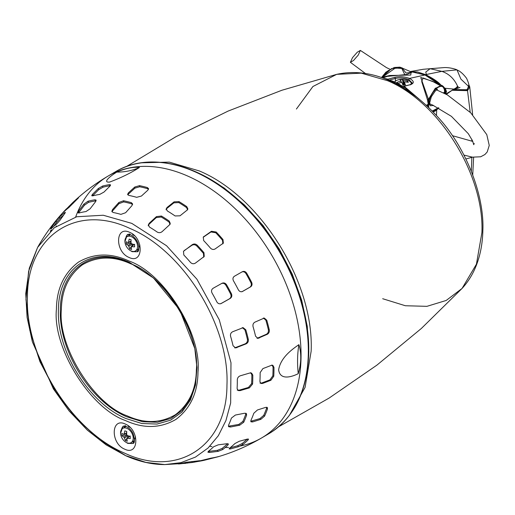 <?xml version="1.0" encoding="UTF-8"?>
<svg xmlns="http://www.w3.org/2000/svg" width="515" height="515" viewBox="0 0 515 515"><rect width="100%" height="100%" fill="white"/><g stroke="black" fill="none" stroke-linecap="round" stroke-linejoin="round"><path stroke-width="0.77" d="M308.633 356.039L308.8 351.623L307.281 326.343L301.674 300.142L292.185 273.98L279.149 248.803L263.056 225.525L244.483 205.002L224.109 187.975L202.672 175.068M352.524 57.635L357.262 52.227L360.358 50.419L358.228 55.105L353.49 60.513L350.393 62.315L352.524 57.635M394.632 81.904A8.626 4.371 -178.7 0 1 399.563 79.503A8.626 4.371 -178.7 0 1 400.329 79.387A8.626 4.371 -178.7 0 1 405.942 79.645A8.626 4.371 -178.7 0 1 408.215 80.385A8.626 4.371 -178.7 0 1 411.279 83.829A8.626 4.371 -178.7 0 1 411.26 84.106M398.082 83.52A16.068 13.287 151.2 0 1 401.809 82.368A16.068 3.901 -97.2 0 1 402.923 85.194A15.868 7.339 -14.7 0 1 404.172 85.014A15.868 7.339 -14.7 0 1 405.408 84.878A16.068 3.901 82.8 0 0 404.301 82.052L404.236 85.001M404.301 82.052A16.068 13.287 151.2 0 1 408.292 82.329A15.868 7.358 -68.4 0 0 407.59 81.048A16.068 13.287 -28.8 0 0 403.599 80.778A16.068 3.901 82.8 0 0 402.46 79.503A15.868 15.386 89 0 0 401.204 79.606A15.868 15.386 89 0 0 399.968 79.819A16.068 3.901 -97.2 0 1 401.114 81.093A16.068 13.287 -28.8 0 0 397.091 82.374A15.868 0.689 57.6 0 0 397.574 83.269M401.114 81.093L401.082 82.529M397.091 82.374L397.754 83.353M403.599 80.778L403.502 85.104M406.934 82.117L407.59 81.048M402.46 79.503L403.483 85.104M403.026 84.28L402.627 84.331M427.379 106.315L427.894 105.041L426.761 105.742M427.765 106.682L428.062 104.938L427.617 104.558M468.862 86.649L460.906 79.11L456.992 69.86L441.844 71.36C448.951 73.787 454.191 78.731 457.577 86.192L455.086 89.198L445.121 88.271M410.307 71.546L423.272 69.287L430.128 68.701L441.844 71.36L425.609 74.63C433.566 78.686 438.767 82.284 441.213 85.426M444.361 87.717L445.533 88.85L446.499 91.625L445.829 93.37L445.14 93.839L444.883 93.402L445.572 92.932L445.23 92.777M416.236 96.826L395.269 82.22L385.065 78.866M456.992 69.86C457.063 70.304 460.577 70.368 466.584 78.325C468.605 82.844 469.365 85.632 468.862 86.694L466.854 89.713L453.908 89.604M452.106 90.292L467.523 90.646L470.195 112.276L467.523 90.646L469.744 86.861L468.779 84.615M472.513 157.178L465.914 158.974M471.875 141.194L471.837 139.359L471.875 141.194M436.694 110.03L436.443 115.482L436.694 110.03M471.856 157.629L471.309 171.186L471.856 157.629M430.128 68.701L425.763 72.068L426.336 74.469M410.056 71.591L417.659 71.984L425.609 74.63L425.326 75.081L424.727 74.823L439.347 84.363M395.179 82.246L393.692 82.664M445.829 93.37L445.977 91.728L446.499 91.625M445.057 89.108L445.533 88.85M444.4 88.464L444.799 88.001M445.063 90.814L445.089 92.919C445.378 78.743 430.695 88.323 428.216 103.966L427.849 104.461L428.21 107.101M432.896 111.729L438.748 107.886M444.735 93.537L445.044 93.897M428.963 104.339L430.778 105.736C430.321 106.225 429.986 105.279 429.774 102.897L428.551 104.642L428.589 103.998C430.392 89.842 444.548 79.329 444.587 92.114L443.383 92.855M427.862 104.448L428.145 104.893L428.551 104.642L428.77 107.635M438.49 107.757L432.227 111.04M430.778 105.742L433.559 105.453M411.414 84.344L412.212 82.999L408.807 79.535C403.831 77.862 399.363 77.501 395.404 78.454L395.365 81.183M419.216 99.189L404.185 86.333L403.432 86.732M403.354 86.9L403.728 86.237L410.919 84.499L404.185 86.333L403.47 87.035M440.016 85.496L432.355 81.261L420.736 77.495L428.474 99.363L427.353 99.427L428.216 103.979L428.474 99.363L435.291 88.265L442.353 85.696L444.934 90.337M445.095 91.252L445.179 92.159C445.436 89.365 444.49 87.209 442.353 85.696L432.349 81.261M444.252 88.554L445.469 89.616L446.099 91.503L445.9 92.288L445.23 92.745L444.806 90.112M388.799 80.231L388.02 79.156L387.789 79.677M384.66 76.632L406.419 74.533L411.981 72.216L406.032 73.059L401.99 67.774L391.535 68.592L381.988 77.25M381.84 77.289L388.413 70.394M444.587 92.114L444.484 93.324L445.089 92.919L444.754 93.138M444.767 93.125L445.095 92.867M445.23 92.745L444.896 93.003L445.23 92.745M445.14 92.835L445.9 92.288M445.263 89.243L444.715 88.58M429.162 100.734L429.806 102.343L428.589 103.998L426.369 105.382M404.655 74.385L401.816 68.469L395.359 68.032L382.362 77.166M410.004 84.936L410.919 84.499C414.472 82.979 414.009 80.952 409.515 78.415L425.049 74.978L410.5 71.553L424.972 74.791L433.669 79.69L439.475 84.421M435.272 82.555L423.143 77.965L421.701 81.55L427.353 99.427M382.787 78.003L389.726 75.486L410.738 75.055L411.208 71.868M408.807 79.535L409.515 78.415C404.172 76.581 399.26 76.22 394.78 77.334L395.404 78.454L389.565 80.025M394.78 77.334L388.02 79.156L383.45 78.248M428.197 104.172L426.375 105.382M139.526 185.651A148.59 98.906 59.7 0 1 147.354 187.563L148.59 188.702L147.831 190.202L141.413 196.054L136.655 197.316A145.011 96.524 -120.3 0 0 128.827 195.404L127.604 194.393L128.364 192.868L134.782 187.016L139.526 185.651L139.668 186.765L134.924 188.13L134.782 187.016M123.536 200.76A142.7 94.985 59.7 0 1 131.364 202.672L132.613 203.934L131.885 205.691L125.615 212.721L120.903 214.375A136.971 91.174 -120.3 0 0 113.075 212.463L111.845 211.33L112.566 209.528L118.836 202.504L123.536 200.76L123.677 201.899L118.984 203.657L118.836 202.504M102.556 186.057A148.59 98.906 59.7 0 1 109.508 184.647L110.583 184.898L109.888 186.179L104.011 192.05L99.71 194.425A145.011 96.524 -120.3 0 0 92.758 195.842L91.728 195.706L92.417 194.406L98.294 188.535L102.556 186.057L103.006 187.183L98.745 189.662L98.294 188.535M88.046 201.217A142.7 94.985 59.7 0 1 95.005 199.801L96.118 200.155L95.539 201.719L90.131 208.775L85.992 211.556A136.971 91.174 -120.3 0 0 79.033 212.965L77.965 212.734L78.538 211.137L83.945 204.082L88.046 201.217L88.509 202.363L84.409 205.24L83.945 204.082M72.551 202.788A148.59 98.906 59.7 0 1 73.285 202.086A148.59 98.906 59.7 0 1 77.791 198.217C78.789 197.457 78.776 197.593 77.759 198.616L68.74 207.635A145.011 96.524 -120.3 0 0 63.493 212.206C62.585 213.075 62.618 212.972 63.59 211.89L72.551 202.788L73.04 203.483M63.493 212.206C62.585 213.075 62.618 212.972 63.59 211.89L63.686 212.026M77.945 198.43L77.791 198.217C78.789 197.457 78.776 197.593 77.759 198.616M64.884 213.294L64.51 212.766C65.521 212.045 65.592 212.289 64.723 213.519L60.03 220.22L56.689 223.935A136.971 91.174 -120.3 0 0 51.442 228.512C50.522 229.355 50.47 229.136 51.294 227.842L55.98 221.141L59.27 217.343A142.7 94.985 59.7 0 1 64.51 212.766L65.315 212.373M51.442 228.512L50.715 229.014M51.384 229.96L50.18 231.241M56.154 226.336L56.296 225.892M139.43 167.491C130.739 173.046 120.806 177.907 109.624 182.072C102.195 182.786 110.171 176.13 116.789 172.094C125.757 168.283 133.301 166.744 139.43 167.491A110.648 73.651 -120.3 0 1 116.789 172.094M298.249 373.684C291.136 377.199 280.031 380.36 278.641 369.828C280.553 357.738 291.78 349.543 298.906 344.664C301.578 353.599 301.359 363.275 298.249 373.684A110.648 73.651 -120.3 0 1 298.906 344.664M161.446 216.03A142.7 94.985 59.7 0 1 169.203 221.038L170.278 223.446L169.384 224.952L162.199 231.57C160.654 232.838 158.993 233.005 157.223 232.065A136.971 91.174 -120.3 0 0 149.466 227.057L148.365 224.765L149.266 223.22L156.457 216.603L161.446 216.03L161.253 217.021L156.264 217.6L156.457 216.603M179.001 201.616A148.59 98.906 59.7 0 1 186.758 206.624L187.866 208.884L187.009 210.204L180.018 215.804L175.106 215.959A145.011 96.524 -120.3 0 0 167.349 210.95L166.223 208.807L167.085 207.455L174.076 201.854L179.001 201.616L178.814 202.582L173.89 202.826L174.076 201.854M197.206 245.179A142.7 94.985 59.7 0 1 203.959 252.685L204.236 256.438L195.475 263.056C193.762 264.137 192.127 263.944 190.563 262.489A136.971 91.174 -120.3 0 0 183.81 254.989L183.482 251.314L192.256 244.67C193.949 243.647 195.603 243.814 197.206 245.179L196.704 245.906C195.101 244.541 193.453 244.374 191.754 245.398L192.256 244.67M216.223 232.027A148.59 98.906 59.7 0 1 222.976 239.526L223.368 243.119L215.173 248.912C213.532 249.833 211.955 249.563 210.435 248.095A145.011 96.524 -120.3 0 0 203.683 240.595L203.238 237.087L211.446 231.267L216.223 232.027L215.734 232.735L210.95 231.975L211.446 231.267M221.09 303.554L221.424 303.387C219.596 304.23 218.09 303.766 216.905 301.977A136.971 91.174 -120.3 0 0 211.974 292.887C211.118 290.917 211.53 289.366 213.204 288.233L221.926 283.321C223.722 282.503 225.248 282.967 226.51 284.698A142.7 94.985 59.7 0 1 231.441 293.788C232.214 295.797 231.782 297.355 230.147 298.475L221.263 303.47M242.34 291.542L242.642 291.393C240.943 292.153 239.52 291.645 238.381 289.861A145.011 96.524 -120.3 0 0 233.45 280.772C232.568 278.84 232.889 277.328 234.422 276.246L242.372 271.708C244.039 270.974 245.481 271.476 246.698 273.214A148.59 98.906 59.7 0 1 251.629 282.304C252.427 284.267 252.08 285.786 250.593 286.861L242.494 291.471M245.816 329.825A142.7 94.985 59.7 0 1 248.333 339.404C248.591 341.458 247.837 342.945 246.086 343.872L235.619 347.928L233.07 345.771A136.971 91.174 -120.3 0 0 230.553 336.186C230.199 334.113 230.92 332.626 232.728 331.718L243.157 327.656L245.816 329.825L244.902 329.793L242.243 327.624M266.757 320.208A148.59 98.906 59.7 0 1 269.268 329.793C269.557 331.821 268.914 333.314 267.33 334.267L257.931 338.361L255.569 336.211A145.011 96.524 -120.3 0 0 253.052 326.626C252.659 324.585 253.277 323.092 254.912 322.145L264.285 318.051L266.757 320.208L265.862 320.182L263.39 318.019M252.801 375.1A142.7 94.985 59.7 0 1 252.595 384.023L249.395 387.885L240.099 390.621L238.213 390.557L237.106 388.58A136.971 91.174 -120.3 0 0 237.306 379.658C237.512 377.727 238.554 376.426 240.434 375.757L249.73 373.027L251.578 373.072L252.801 375.1L251.835 374.675L250.612 372.641M273.967 367.35A148.59 98.906 59.7 0 1 273.768 376.265L270.89 380.276L262.579 383.45L260.899 383.475L259.921 381.551A145.011 96.524 -120.3 0 0 260.127 372.635L262.92 368.585L271.225 365.418L272.879 365.373L273.967 367.35L273.034 366.931L271.939 364.961M246.614 415.077A142.7 94.985 59.7 0 1 243.717 422.255L239.681 425.216L230.566 427.006L228.686 426.716L228.531 425.242A136.971 91.174 -120.3 0 0 231.428 418.064L235.394 415.045L244.509 413.255L246.357 413.519L246.614 415.077L245.719 414.305L245.784 413.236M267.472 408.942A148.59 98.906 59.7 0 1 264.575 416.12L260.841 419.339L252.646 421.927L250.992 421.824L250.921 420.427A145.011 96.524 -120.3 0 0 253.818 413.249L257.474 409.959L265.669 407.378L267.304 407.462L267.472 408.942L266.603 408.189L266.719 407.223M228.01 444.934A142.7 94.985 59.7 0 1 222.77 449.505L218.115 451.359L209.476 452.46L207.905 452.209L208.375 451.34A136.971 91.174 -120.3 0 0 213.622 446.769L218.218 444.838L226.851 443.737L228.403 443.956L228.01 444.934L227.501 443.679M248.056 439.971A148.59 98.906 59.7 0 1 242.81 444.548L238.4 446.743L230.508 448.9L229.117 448.913L229.651 448.134A145.011 96.524 -120.3 0 0 234.892 443.563L239.243 441.278L247.142 439.128L248.507 439.083L248.056 439.971L247.406 439.05M191.883 461.485L192.275 462.476L179.375 463.899C177.9 463.989 177.797 463.931 179.072 463.725A136.971 91.174 -120.3 0 0 186.031 462.309L198.893 460.79C200.341 460.629 200.451 460.713 199.234 461.06A142.7 94.985 59.7 0 1 192.275 462.476L202.266 460.7A145.011 96.524 -120.3 0 0 205.633 459.927L217.864 456.824C219.223 456.432 219.281 456.387 218.045 456.702C219.281 456.387 219.223 456.432 217.864 456.824L217.761 456.856C233.16 452.344 247.786 446.035 261.652 437.924A151.783 101.03 59.7 0 1 240.293 446.009M198.893 460.79C200.341 460.629 200.451 460.713 199.234 461.06L199.118 460.764M179.297 463.693L179.375 463.899C177.9 463.989 177.797 463.931 179.072 463.725M217.839 456.754A148.59 98.906 59.7 0 1 211.092 458.118L199.801 460.893M198.822 461.118C197.438 461.446 197.387 461.517 198.674 461.343A145.011 96.524 -120.3 0 0 202.266 460.7M229.793 447.889L237.698 445.745L242.108 443.55A147.367 98.088 -120.3 0 0 247.219 439.102M208.26 451.436L217.388 450.329L222.049 448.481A141.438 94.148 -120.3 0 0 227.289 443.904M250.734 421.289L259.966 418.586L263.706 415.367A147.367 98.088 -120.3 0 0 266.603 408.189M228.383 426.214L238.78 424.437L242.823 421.482A141.438 94.148 -120.3 0 0 245.719 414.305M259.953 383.051L261.633 383.031L269.95 379.858L272.828 375.847A147.367 98.088 -120.3 0 0 273.034 366.931M237.228 390.119L239.115 390.183L248.43 387.46L251.635 383.591A141.438 94.148 -120.3 0 0 251.835 374.675M257.03 338.336L266.442 334.235C268.019 333.289 268.669 331.795 268.379 329.761A147.367 98.088 -120.3 0 0 265.862 320.182M234.686 347.895L245.166 343.84C246.923 342.926 247.67 341.432 247.419 339.372A141.438 94.148 -120.3 0 0 244.902 329.793M241.902 291.76L249.859 287.222C251.346 286.153 251.693 284.634 250.895 282.664A147.367 98.088 -120.3 0 0 245.964 273.574C244.754 271.836 243.312 271.341 241.638 272.068M220.658 303.766L229.394 298.842C231.023 297.728 231.46 296.17 230.688 294.162A141.438 94.148 -120.3 0 0 225.757 285.072C224.501 283.334 222.969 282.877 221.173 283.694M222.873 243.827L222.486 240.235A147.367 98.088 -120.3 0 0 215.734 232.735M203.921 236.411L203.425 237.125L210.95 231.975M203.728 257.165L203.457 253.406A141.438 94.148 -120.3 0 0 196.704 245.906M184.222 250.554L191.754 245.398M187.679 209.856L186.578 207.597A147.367 98.088 -120.3 0 0 178.814 202.582M167.085 207.455L166.899 208.433L173.89 202.826M166.899 208.433L166.03 209.785M170.092 224.443L169.01 222.029A141.438 94.148 -120.3 0 0 161.253 217.021M149.266 223.22L149.073 224.237L156.264 217.6M149.073 224.237L148.166 225.782M148.507 189.295L147.496 188.677A147.367 98.088 -120.3 0 0 139.668 186.765M128.364 192.868L128.505 193.994L134.924 188.13M128.505 193.994L127.842 194.908M132.567 204.539L131.505 203.811A141.438 94.148 -120.3 0 0 123.677 201.899M112.566 209.528L112.708 210.699L118.984 203.657M112.708 210.699L112.045 211.865M110.3 185.735L109.959 185.767A147.367 98.088 -120.3 0 0 103.006 187.183M92.417 194.406L92.874 195.546L98.745 189.662M92.874 195.546L92.571 195.887M96.035 200.94L95.462 200.953A141.438 94.148 -120.3 0 0 88.509 202.363M78.538 211.137L79.007 212.315L84.409 205.24M79.007 212.315L78.57 213.036M63.474 215.219A141.438 94.148 -120.3 0 0 59.991 218.366L56.708 222.171L55.98 221.141M53.644 226.465L56.708 222.171M125.95 418.528L141.863 423.504L157.03 424.057L170.639 420.169L181.962 412.045L190.402 400.116L195.513 385.014L197.02 367.543L194.844 348.629L179.767 309.985L153.438 277.92L129.49 262.386C92.488 244.87 58.42 267.549 58.427 309.689C56.528 350.985 88.895 403.168 125.95 418.528M129.999 234.55L128.583 235.773M125.647 426.272L124.231 427.495M194.779 348.32L196.859 366.892L195.327 384.029L190.267 398.842L181.937 410.526L170.787 418.483L157.41 422.281L142.501 421.714L126.864 416.828C90.37 401.694 58.491 350.303 60.364 309.637C60.358 268.135 93.91 245.797 130.353 263.049L153.715 278.158M132.6 441.786L134.357 441.143M136.945 250.058L138.709 249.421M126.117 426.439A8.279 5.511 -120.3 0 0 125.615 426.684A8.279 5.511 -120.3 0 0 124.36 427.881M132.329 441.484A8.279 5.511 -120.3 0 0 133.984 440.969A8.279 5.511 -120.3 0 0 134.441 440.653M120.555 432.722A8.279 5.511 59.7 0 1 122.705 428.39A8.279 5.511 59.7 0 1 126.497 428.184A8.279 5.511 59.7 0 1 133.218 438.342A8.279 5.511 59.7 0 1 131.067 442.675A8.279 5.511 59.7 0 1 127.276 442.887A8.279 5.511 59.7 0 1 120.555 432.722M125.357 440.531A15.868 11.568 -32 0 0 126.291 440.904A15.868 11.568 -32 0 0 127.276 441.194A16.113 7.854 110.5 0 1 126.902 438.825L127.463 438.336A16.113 7.422 169 0 0 130.289 438.568A15.868 2.82 -87.7 0 1 130.166 436.34A16.113 7.204 4.8 0 1 127.314 435.51L126.684 434.609A16.113 9.135 100.6 0 1 126.761 431.499A15.868 1.004 -163.6 0 1 125.776 431.164A15.868 1.004 -163.6 0 1 124.842 430.843A16.113 9.727 -62.3 0 0 124.25 433.772L123.69 434.261A16.113 5.556 -3.5 0 1 121.836 433.463A15.868 13.384 140.8 0 0 121.952 435.696A16.113 9.077 177.5 0 0 123.838 437.087L124.476 437.988A16.113 11.002 -72.7 0 0 125.357 440.531L128.048 436.862L127.926 435.883L124.476 437.988M126.684 432.8L123.69 434.261L126.677 433.064M130.469 234.718A8.279 5.511 -120.3 0 0 129.967 234.956A8.279 5.511 -120.3 0 0 128.711 236.153M136.675 249.756A8.279 5.511 -120.3 0 0 138.335 249.247A8.279 5.511 -120.3 0 0 138.793 248.932M124.907 241.001A8.279 5.511 59.7 0 1 127.057 236.662A8.279 5.511 59.7 0 1 133.668 238.168A8.279 5.511 59.7 0 1 137.556 245.99A8.279 5.511 59.7 0 1 137.569 246.621A8.279 5.511 59.7 0 1 135.419 250.953A8.279 5.511 59.7 0 1 128.808 249.453A8.279 5.511 59.7 0 1 124.92 241.632A8.279 5.511 59.7 0 1 124.907 241.001M134.634 246.846A15.868 2.82 -87.7 0 1 134.57 245.752A15.868 2.82 -87.7 0 1 134.518 244.612A16.113 7.204 4.8 0 1 131.666 243.788L131.035 242.887A16.113 9.135 100.6 0 1 131.113 239.778A15.868 1.004 -163.6 0 1 129.194 239.115A16.113 9.727 -62.3 0 0 128.602 242.05L128.042 242.539A16.113 5.556 -3.5 0 1 126.188 241.741A15.868 13.384 140.8 0 0 126.194 242.868A15.868 13.384 140.8 0 0 126.304 243.975A16.113 9.077 177.5 0 0 128.19 245.365L128.827 246.267A16.113 11.002 -72.7 0 0 129.709 248.809A15.868 11.568 -32 0 0 131.628 249.472A16.113 7.854 110.5 0 1 131.254 247.103L131.814 246.614A16.113 7.422 169 0 0 134.634 246.846M134.66 244.303L134.331 244.567M130.308 436.025L129.98 436.295M131.035 241.078L128.042 242.539L131.029 241.342M126.69 434.718L121.952 435.696M131.042 242.996L126.304 243.975M129.709 248.809L132.4 245.14L132.278 244.161L128.827 246.267M126.4 433.276L126.471 434.621M128.048 436.862L128.705 437.087M132.4 245.14L133.057 245.365M130.752 241.554L130.823 242.893M289.243 415.624L305.086 387.389L311.137 351.269C314.279 282.825 260.693 196.434 199.26 170.922L169.313 162.122L141.226 162.817M296.408 109.026L312.92 86.507L336.701 74.347L361.266 73.156L387.634 80.726C439.366 102.176 484.557 175.049 481.898 232.677L476.427 264.182L462.058 288.452L446.19 300.464L426.941 306.335L405.369 305.743L382.684 298.719M468.837 85.432L467.111 90.157L466.854 89.713M467.111 90.157L453.103 89.893M453.052 89.913L467.202 90.177L468.817 85.046M467.523 90.646L467.202 90.177M403.863 86.816L416.886 97.329M428.261 104.21L428.589 103.998M125.222 455.299L99.665 439.887L75.969 418.167L55.614 391.497L39.9 361.556L29.799 330.237L25.956 299.511L28.615 271.308L37.601 247.412L54.281 227.746L76.748 216.744L103.264 215.244L131.782 223.368L166.564 245.752L196.93 279.22L219.281 319.834L230.984 362.779L230.656 402.994L225.93 420.562L218.328 435.716L208.073 448.018L195.468 457.088L180.887 462.663L164.768 464.582L145.932 462.419L126.503 455.878M124.649 453.161C71.308 431.042 24.707 355.917 27.443 296.466C27.462 235.767 76.471 203.155 129.748 228.364C183.102 250.502 229.664 325.551 226.954 385.059C226.967 445.726 177.92 478.377 124.649 453.161M75.654 217.034A151.783 101.03 59.7 0 1 108.272 175.963A151.783 101.03 59.7 0 1 187.93 176.156A151.783 101.03 59.7 0 1 294.117 307.204A151.783 101.03 59.7 0 1 261.652 437.924L268.914 433.675A151.783 101.03 59.7 0 1 265.219 435.684M228.589 447.432A151.783 101.03 59.7 0 1 225.184 447.516M211.968 446.589A151.783 101.03 59.7 0 1 209.869 446.267M308.298 354.23A151.783 101.03 59.7 0 1 268.914 433.675C294.052 418.019 307.32 391.355 308.704 353.683C310.358 303.547 283.52 242.546 243.067 204.333C202.331 164.491 149.865 150.811 115.527 171.707A151.783 101.03 59.7 0 1 195.191 171.901A151.783 101.03 59.7 0 1 308.298 354.23M111.967 173.948A151.783 101.03 59.7 0 1 115.527 171.707L108.272 175.963C95.629 183.366 83.964 192.076 73.285 202.086M186.887 462.116L187.299 463.152M237.698 445.745L238.4 446.743M230.508 448.9L229.857 447.973M242.108 443.55L242.81 444.548M217.388 450.329L218.115 451.359M209.476 452.46L208.742 451.41M222.049 448.481L222.77 449.505M259.966 418.586L260.841 419.339M252.646 421.927L251.764 421.161M263.706 415.367L264.575 416.12M238.78 424.437L239.681 425.216M230.566 427.006L229.651 426.22M242.823 421.482L243.717 422.255M269.95 379.858L270.89 380.276M262.579 383.45L261.633 383.031M272.828 375.847L273.768 376.265M248.43 387.46L249.395 387.885M240.099 390.621L239.115 390.183M251.635 383.591L252.595 384.023M266.442 334.235L267.33 334.267M259.109 338.117L258.208 338.085M268.379 329.761L269.268 329.793M245.166 343.84L246.086 343.872M236.926 347.689L235.992 347.657M247.419 339.372L248.333 339.404M249.859 287.222L250.593 286.861M250.895 282.664L251.629 282.304M245.964 273.574L246.698 273.214M229.394 298.842L230.147 298.475M230.688 294.162L231.441 293.788M225.757 285.072L226.51 284.698M222.486 240.235L222.976 239.526M203.457 253.406L203.959 252.685M186.578 207.597L186.758 206.624M169.01 222.029L169.203 221.038M147.496 188.677L147.354 187.563M131.505 203.811L131.364 202.672M109.959 185.767L109.508 184.647M95.462 200.953L95.005 199.801M69.538 206.966L69.023 206.238M59.991 218.366L59.27 217.343M51.294 227.842L51.635 228.325M124.739 449.183C110.352 443.492 110.95 416.989 125.312 424.064C139.7 429.755 139.095 456.258 124.739 449.183M129.658 232.342C144.052 238.027 143.447 264.536 129.091 257.461C114.703 251.771 115.302 225.267 129.658 232.342M129.008 261.008C164.259 273.188 201.932 333.913 197.985 372.19C197.741 392.726 190.402 408.459 175.976 419.384C160.384 428.441 143.524 428.821 125.39 420.517C90.138 408.337 52.466 347.606 56.418 309.328C56.656 288.793 63.995 273.066 78.428 262.141C94.013 253.084 110.873 252.704 129.008 261.008M125.692 442.108L127.829 443.415L133.037 443.428L135.529 436.739M130.07 427.405L128.216 426.323M129.941 233.958L127.366 234.583L124.92 241.632M130.044 250.387L132.181 251.687L137.389 251.7L139.88 245.011M127.759 234.409A9.92 6.598 -120.3 0 0 125.898 237.724M125.589 425.686L123.014 426.311L120.568 433.353M123.407 426.137A9.92 6.598 -120.3 0 0 121.546 429.446M134.415 235.683L132.567 234.595M129.58 443.17A9.92 6.598 -120.3 0 0 133.379 443.164M133.932 251.449A9.92 6.598 -120.3 0 0 137.73 251.442M127.141 415.837C144.432 423.748 160.506 423.388 175.37 414.749C189.134 404.339 196.125 389.34 196.363 369.757C200.123 333.257 164.201 275.351 130.591 263.738C113.3 255.82 97.226 256.18 82.361 264.819C68.598 275.235 61.607 290.235 61.369 309.818C57.609 346.312 93.53 404.217 127.141 415.837M123.838 437.087L126.909 435.22M128.19 245.365L131.261 243.492M462.058 288.452C469.751 280.096 475.339 269.95 478.821 258.002C481.287 249.498 482.632 240.428 482.845 230.791C484.596 196.221 466.429 148.178 438.413 117.671C409.09 84.962 372.21 66.525 336.701 74.347L281.911 90.247L228.151 111.066L176.098 136.604L126.368 166.583M278.686 426.735L329.169 398.031L376.909 365.135L421.379 328.448L462.058 288.445M360.358 50.419L386.437 67.587L389.958 69.255M436.585 89.893L447.31 94.869L470.755 112.83L486.784 134.627L489.25 145.43L487.216 151.957L484.892 154.539L480.695 156.779L472.397 157.159L463.964 155.092M452.408 135.677L472.809 141.425M350.393 62.315L365.367 73.439M429.793 103.882L432.606 105.054L451.404 116.339L468.29 133.668L472.538 140.801L473.742 144.696L474.244 143.428M405.942 79.645A16.12 16.12 0 0 0 399.563 79.503M446.363 94.361L452.421 90.073L445.79 94.058L458.234 86.584L451.842 90.37L455.086 89.198M456.947 87.994L459.985 87.473L455.228 89.147M472.641 114.755L469.744 86.861L468.772 84.537M472.731 174.881L473.62 157.32M456.509 69.641C457.854 70.13 451.501 67.433 444.554 67.555L429.999 68.714M422.622 69.39L422.982 69.325L422.622 69.39M384.975 78.827L392.739 81.138L397.876 83.417L408.279 89.777L416.571 97.084M438.825 107.931L435.465 110.925L433.134 111.974M411.981 72.216L399.949 67.156L394.258 67.491L385.915 72.145L381.679 77.327M444.381 93.518L445.79 92.52L446.144 91.432L445.514 89.578L444.458 88.432M435.742 89.179L437.467 89.327L435.297 90.975L431.345 96.736L429.806 102.343L428.48 104.191L426.446 105.453M410.442 84.402C411.91 83.726 412.502 83.263 412.212 82.999M389.713 75.493L381.19 77.437M66.474 208.8C55.202 220.478 45.578 233.347 37.608 247.406L29.278 268.251L25.75 293.621L27.089 317.349L32.387 341.876L53.418 388.915L69.165 411.009L87.389 430.192L106.135 444.87L125.802 455.749C139.063 461.633 152.054 464.575 164.768 464.582L185.947 463.313M133.037 443.428C134.808 443.228 134.859 440.048 133.185 433.868C131.788 430.662 129.529 428.229 126.42 426.562L123.014 426.311M137.389 251.7C139.082 252.736 141.264 240.969 130.771 234.84L127.366 234.583M194.844 348.629C188.509 320.678 174.707 297.103 153.438 277.92L153.56 278.029M125.615 426.684L122.705 428.39M129.967 234.956L127.057 236.662M133.984 440.969L131.067 442.675M138.335 249.247L135.419 250.953M126.671 433.167L123.948 434.261M129.754 436.237L127.057 438.426M134.106 244.516L131.409 246.704M131.022 241.445L128.299 242.533"/></g></svg>
